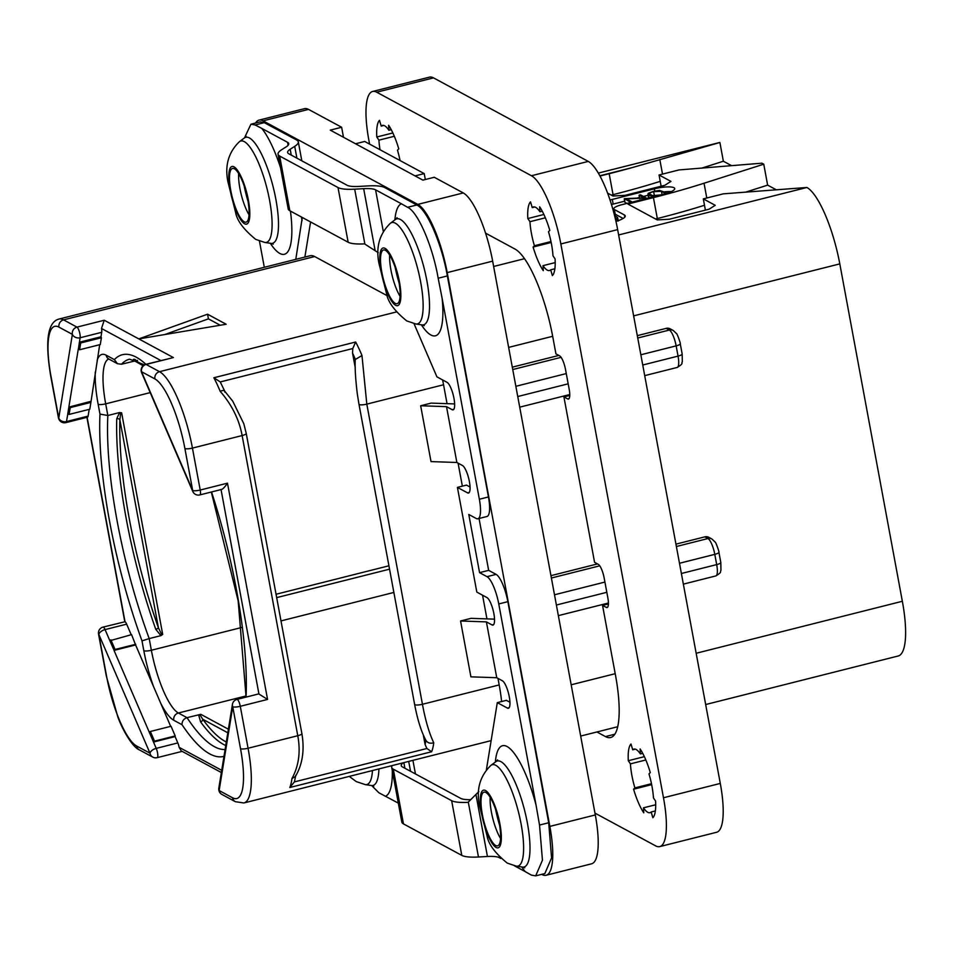 <?xml version="1.0" encoding="UTF-8"?>
<svg xmlns="http://www.w3.org/2000/svg" width="953" height="953" viewBox="0 0 953 953"><rect width="100%" height="100%" fill="white"/><g stroke="black" fill="none" stroke-linecap="round" stroke-linejoin="round"><path stroke-width="1.43" d="M600.009 176.019L609.17 173.708A242.979 55.107 -10.5 0 0 631.505 167.788L719.896 142.485L723.363 161.236L731.559 165.655M598.353 173.089L719.098 142.64A105.7 27.887 75.8 0 1 719.896 142.485M660.226 181.368A242.979 55.107 169.5 0 1 613.053 194.65L611.29 195.091M701.944 168.073L723.363 161.236M607.609 193.114L612.993 196.02L625.061 195.329L664.837 185.299L670.948 181.404L659.047 174.983L679.036 169.932L761.888 163.189L763.758 164.19L704.041 183.238A242.979 55.107 -10.5 0 1 653.436 197.605L627.872 204.049L657.26 219.917L669.328 219.226L709.103 209.195L715.215 205.3L703.314 198.879L723.303 193.84L806.905 187.479A68.032 17.952 75.8 0 1 839.807 263.886L902.348 601.283A68.032 17.952 75.8 0 1 898.143 656.009L705.673 704.541M763.758 164.19L767.63 185.132L775.825 189.552M512.309 367.167L558.839 355.433M637.295 335.647L666.218 328.356A6.075 5.694 -61.6 0 1 670.173 328.833L673.306 330.524A6.075 5.694 118.4 0 0 669.34 330.048L637.736 338.017M675.939 544.139L704.851 536.849A6.075 5.694 -61.6 0 1 708.818 537.325L711.939 539.005A6.075 5.694 118.4 0 0 707.984 538.54L676.38 546.51M550.953 575.66L597.483 563.926M355.54 143.772L364.701 141.461L424.216 173.589L425.312 179.521M259.002 120.126L304.46 108.666A60.742 16.034 75.8 0 1 308.534 109.392L341.639 127.261L330.274 130.132L422.894 180.129L434.258 177.27L463.277 192.935A60.742 16.034 75.8 0 1 492.653 261.146L595.303 814.946A60.742 16.034 75.8 0 1 591.551 863.811L546.105 875.271A60.742 16.034 -104.2 0 0 549.845 826.406L447.207 272.606A60.742 16.034 -104.2 0 0 417.819 204.395L263.076 120.852A60.742 16.034 -104.2 0 0 259.002 120.126A60.742 16.034 -104.2 0 0 255.559 123.02M341.639 127.261L343.485 137.268M546.105 875.271A60.742 16.034 -104.2 0 1 542.031 874.532L541.685 874.354M447.052 403.655L443.55 384.762L366.81 404.12A6.075 1.382 169.5 0 1 358.971 404.215L357.375 394.351C355.588 380.033 354.861 368.442 355.207 359.567L361.973 355.529L366.81 404.12L422.441 704.279L499.181 684.933A68.032 17.952 75.8 0 1 501.612 701.539M499.181 684.933L497.978 678.393M486.947 618.89L482.552 595.196M462.348 486.149L458.083 463.146M424.264 325.652L421.917 324.89A54.655 14.426 -104.2 0 0 426.241 277.502A54.655 14.426 -104.2 0 0 400.463 219.5A54.655 14.426 -104.2 0 0 395.352 219.547L397.079 217.701M442.609 379.937A68.032 17.952 75.8 0 1 443.55 384.762M387.371 295.799L314.669 256.548A68.032 17.952 75.8 0 0 310.118 255.738L58.991 319.052C47.65 322.043 44.886 340.995 50.688 375.887L58.455 417.843A6.075 6.075 0 0 0 65.912 422.62A6.075 1.608 -104.2 0 0 66.507 421.56L68.973 407.074L70.212 407.622L90.904 402.404L99.696 344.7M304.877 257.048L310.583 221.954M280.551 167.716A68.187 17.988 -104.2 0 0 261.753 128.381L255.106 124.962L250.949 124.188L260.098 121.877L264.279 122.651L296.669 140.031A34.022 7.719 -10.5 0 1 298.301 141.854L301.815 160.807M298.301 141.854A34.022 7.719 -10.5 0 1 294.715 146.357L290.177 149.252A24.301 5.515 169.5 0 0 287.615 152.468A24.301 5.515 169.5 0 0 288.771 153.767L347.106 185.263A24.301 5.515 169.5 0 0 359.019 186.419L367.977 185.918A34.022 7.719 -10.5 0 1 384.667 187.538L416.795 204.99C427.087 209.708 441.739 243.718 447.362 275.929L488.448 496.954A24.301 6.409 75.8 0 1 486.947 516.49L477.858 518.789A24.301 6.409 -104.2 0 0 479.359 499.241L488.448 496.954M493.737 624.489L492.022 624.918A14.271 3.764 75.8 0 0 492.975 625.085A14.271 3.764 75.8 0 0 493.535 611.969A14.271 3.764 75.8 0 0 486.959 597.579L476.822 592.099L457.416 487.4L466.505 485.101L470.043 487.019M486.423 769.631L497.299 702.635L506.4 700.336L509.938 702.254M479.049 518.492L488.663 570.359L496.108 574.373A24.301 6.409 -104.2 0 1 507.854 601.665L548.702 822.749L551.573 857.903L544.854 873.556L535.705 875.855L542.448 860.202L539.529 825.06L536.003 804.88A68.187 17.988 -104.2 0 0 507.115 746.544A68.187 17.988 -104.2 0 0 495.369 762.055M424.216 173.589L415.067 175.9M221.358 772.538L181.273 750.893L179.116 747.331L221.715 770.322M136.577 745.961A6.075 5.694 118.4 0 0 139.376 749.88L152.79 757.123A6.075 5.694 118.4 0 1 149.99 753.204L98.838 634.436L106.605 676.392A61.957 16.344 -104.2 0 0 136.577 745.961L149.99 753.204A6.075 3.05 -23.3 0 1 156.221 748.367L153.504 742.042L175.09 736.598L177.818 742.923A6.075 1.608 75.8 0 1 179.116 747.331M175.09 736.598L175.197 735.919L154.517 741.136L153.504 742.042L114.026 650.399L135.612 644.955L170.682 726.365M175.197 735.919L171.04 726.269L150.36 731.487L149.347 732.392M87.128 417.271L125.022 621.737A6.075 1.608 75.8 0 1 126.654 624.155L131.204 634.722M89.201 409.361L88.105 416.116A6.075 1.608 75.8 0 1 87.509 417.176L65.912 422.62M70.212 407.622L69.116 414.424L89.796 409.206L90.904 402.404M135.612 644.955L131.574 634.627L109.869 640.75L105.068 629.599L126.654 624.155M135.731 644.276L115.051 649.493L110.893 639.844M115.051 649.493L114.05 650.256L109.893 640.619M109.869 640.75L114.05 650.256M103.031 627.11A6.075 6.075 0 0 0 98.54 634.114A6.075 1.382 169.5 0 0 98.838 634.436A6.075 3.05 -23.3 0 1 105.068 629.599A6.075 1.608 -104.2 0 0 103.031 627.11L125.022 621.737M153.516 741.91L149.371 732.261M154.517 741.136L150.36 731.487M58.455 417.843A6.075 1.382 169.5 0 0 58.752 418.164L72.368 334.36L58.955 327.129A61.957 16.344 -104.2 0 0 50.974 376.221L58.752 418.164A6.075 5.003 9.2 0 0 66.507 421.56L88.105 416.116M79.48 342.413L80.719 342.961L79.611 349.763L100.291 344.545L101.399 337.743L100.982 336.778L79.397 342.222L78.372 349.215L80.123 337.755A6.075 5.003 9.2 0 1 72.368 334.36A6.075 5.694 -61.6 0 1 76.967 327.117L63.553 319.874A68.032 17.952 -104.2 0 0 58.991 319.052M207.563 314.204L138.816 338.899L226.159 324.246L207.563 314.204L208.421 318.85L220.238 325.235M164.738 334.551L208.421 318.85M160.866 360.544L101.495 328.487L104.234 320.244L76.967 327.117A6.075 1.608 -104.2 0 1 79.349 331.632A6.075 1.608 -104.2 0 1 80.123 337.755L101.709 332.311L100.982 336.778M104.234 320.244L173.386 357.566L145.702 364.368A6.075 6.075 0 0 0 141.616 372.671L192.768 491.438A6.075 6.075 0 0 0 199.832 494.917A6.075 1.608 -104.2 0 0 200.213 490.033L227.481 483.159C224.324 487.745 222.168 489.83 221.013 489.401M101.495 328.487A6.075 1.608 75.8 0 1 101.709 332.311M236.952 699.407A6.075 6.075 0 0 0 232.437 704.327A6.075 5.003 -170.8 0 0 232.746 706.733L219.142 790.537L232.556 797.78A61.957 16.344 -104.2 0 0 240.525 748.677L232.746 706.733A6.075 1.382 -10.5 0 0 240.287 706.304A6.075 1.608 -104.2 0 0 236.952 699.407L258.537 693.963A6.075 1.608 75.8 0 1 258.942 694.034L221.048 489.568M108.749 359.007A55.882 14.748 -104.2 0 0 105.688 403.846L107.844 415.508L119.578 412.542L121.627 412.816L162.689 634.412L160.926 635.639L149.192 638.593L151.36 650.256A55.882 14.748 -104.2 0 0 178.39 713.011L187.014 717.669L200.809 714.321L228.398 729.212M200.809 714.321L200.19 715.167L202.715 719.241A2.43 1.954 144 0 1 200.595 721.874L198.784 715.417L199.368 714.559M225.099 749.523A201.071 53.058 -104.2 0 1 187.014 717.669C183.631 718.848 181.963 721.195 182.035 724.721A207.146 54.655 -104.2 0 0 223.991 756.348M160.926 635.639L155.756 629.29A201.071 53.058 75.8 0 1 116.731 418.748L119.578 412.542M162.689 634.412L161.295 633.769L158.412 627.789A2.43 0.786 -19.5 0 1 155.756 629.29M116.731 418.748A2.43 1.703 -178.5 0 1 119.864 419.785L120.543 413.924L121.627 412.816M99.97 414.09A207.146 54.655 75.8 0 0 141.997 640.869L149.192 638.593A201.071 53.058 75.8 0 1 107.844 415.508L99.97 414.09L98.147 404.275A61.957 16.344 -104.2 0 1 95.276 371.944M135.302 360.865L121.507 364.225L117.457 363.701L108.916 359.09A6.075 5.694 -61.6 0 1 106.117 355.171A61.957 16.344 -104.2 0 0 97.194 360.115M133.122 361.092L133.42 359.388A2.43 2.335 53.7 0 1 136.35 361.139L133.849 361.104M145.904 364.32A207.146 54.655 -104.2 0 0 114.372 359.626L117.457 363.701M211.304 492.022L238.179 600.926L246.088 697.108M68.973 407.074L90.487 401.439M69.116 414.424L67.866 413.888M78.289 349.024L67.782 413.685M79.611 349.763L78.372 349.215M101.399 337.743L80.719 342.961M232.556 797.78A6.075 5.694 118.4 0 0 235.343 801.687L243.873 802.974A68.032 17.952 -104.2 0 0 248.066 748.248L240.287 706.304L267.567 699.431L258.942 694.034M184.894 448.518A6.075 1.382 -10.5 0 0 192.435 448.089L200.213 490.033A6.075 1.382 -10.5 0 1 192.673 490.461L184.894 448.518A61.957 16.344 -104.2 0 0 154.922 378.937L141.509 371.694L192.673 490.461A6.075 3.05 156.7 0 0 192.768 491.438M173.386 357.566L146.119 364.439A6.075 5.694 -61.6 0 0 141.509 371.694A6.075 3.05 156.7 0 0 141.616 372.671M154.922 378.937A6.075 5.694 -61.6 0 1 159.532 371.682A68.032 17.952 -104.2 0 1 192.435 448.089L242.133 435.557C239.191 419.558 231.865 404.799 220.167 391.29A68.032 17.952 -104.2 0 0 213.853 377.769L355.66 342.008A68.032 17.952 75.8 0 1 361.973 355.529M213.853 377.769L220.262 381.939L224.753 391.254L232.723 401.142L243.801 423.704L246.243 433.436A6.075 1.382 -10.5 0 1 242.133 435.557L297.765 735.716A6.075 1.382 -10.5 0 0 301.887 733.607L246.243 433.436M224.801 392.088C224.908 390.313 223.359 390.051 220.167 391.29M301.887 733.607C304.686 750.297 302.506 764.616 295.323 776.564L291.94 778.541C298.813 765.974 300.755 751.703 297.765 735.716L248.066 748.248A6.075 1.382 -10.5 0 1 240.525 748.677M358.971 404.215L414.615 704.386A6.075 1.382 169.5 0 0 422.441 704.279C425.395 720.277 429.16 733.107 433.746 742.78A68.032 17.952 75.8 0 1 431.602 751.75L289.795 787.512A68.032 17.952 -104.2 0 0 291.94 778.541M295.775 775.277L294.394 781.901L289.795 787.512M280.992 620.903L393.863 592.444M276.68 597.626L389.551 569.167M388.919 565.796L276.048 594.255M355.219 367.524L352.539 353.051L352.777 348.536L355.66 342.008M494.524 619.271A9.721 2.204 -10.5 0 0 492.784 619.093L471.056 618.342L460.561 620.999L470.901 676.844L496.751 677.726L486.399 621.88L492.022 624.918M454.629 404.036A9.721 2.204 -10.5 0 0 452.901 403.858L431.161 403.107L420.666 405.752L446.516 406.645L452.127 409.683A14.271 3.764 75.8 0 0 453.092 409.85A14.271 3.764 75.8 0 0 453.64 396.734A14.271 3.764 75.8 0 0 447.064 382.344L436.927 376.864L414.007 323.639M446.516 406.645L456.868 462.491L431.018 461.597L420.666 405.752M460.561 620.999L486.399 621.88M457.416 487.4L467.554 492.868A14.271 3.764 75.8 0 0 468.507 493.035A14.271 3.764 75.8 0 0 469.055 479.919A14.271 3.764 75.8 0 0 462.479 465.529L456.868 462.491M378.234 252.688L364.534 243.873A34.022 7.719 169.5 0 1 348.155 242.241L289.819 210.744A34.022 7.719 169.5 0 1 288.187 208.921L278.05 154.243A34.022 7.719 -10.5 0 0 279.682 156.066L338.017 187.55A34.022 7.719 -10.5 0 0 354.695 189.182L363.665 188.67A24.301 5.515 169.5 0 1 375.577 189.838L401.404 203.775A68.187 17.988 -104.2 0 0 394.887 219.893M261.753 128.381L287.58 142.319A24.301 5.515 169.5 0 1 288.747 143.629A24.301 5.515 169.5 0 1 286.186 146.845L281.635 149.74A34.022 7.719 -10.5 0 0 278.05 154.243M421.345 324.806A68.187 17.988 -104.2 0 0 430.839 334.968A68.187 17.988 -104.2 0 0 442.121 298.301L438.177 278.24C432.638 246.017 417.986 211.995 407.622 207.301L401.404 203.775M295.787 259.347L302.292 217.475M521.827 866.968A68.187 17.988 -104.2 0 0 525.174 871.59L531.393 875.116L535.705 875.855M525.174 871.59L514.441 865.8M500.825 858.45L499.348 857.652A24.301 5.515 -10.5 0 0 487.436 856.485L478.466 856.997A34.022 7.719 169.5 0 1 461.788 855.377L403.453 823.88A34.022 7.719 169.5 0 1 401.821 822.058L391.695 767.379A34.022 7.719 -10.5 0 0 393.327 769.202L451.651 800.687A34.022 7.719 -10.5 0 0 468.03 802.331L478.799 791.621M398.318 803.105L378.889 792.777L371.718 785.582M497.299 702.635L507.437 708.103A14.271 3.764 75.8 0 0 508.402 708.282A14.271 3.764 75.8 0 0 508.95 695.154A14.271 3.764 75.8 0 0 502.374 680.764L496.751 677.726M442.121 298.301L479.359 499.241M507.854 601.665L498.764 603.952A24.301 6.409 -104.2 0 0 487.019 576.672L479.573 572.646L468.793 514.477L476.238 518.492A24.301 6.409 -104.2 0 0 477.858 518.789M498.764 603.952L536.003 804.88M264.303 267.281L259.442 241.073M392.183 765.581A34.022 7.719 -10.5 0 0 391.695 767.379M403.19 762.805A24.301 5.515 169.5 0 0 401.249 765.604A24.301 5.515 169.5 0 0 402.416 766.903L460.74 798.4A24.301 5.515 169.5 0 0 470.818 799.638M238.643 173.541A27.697 7.314 -104.2 0 0 249.043 214.759M244.218 221.823A27.697 7.314 -104.2 0 0 246.077 222.156A27.697 7.314 -104.2 0 0 247.137 196.711A27.697 7.314 -104.2 0 0 234.378 168.776A27.697 7.314 -104.2 0 0 232.532 168.443A27.697 7.314 -104.2 0 0 231.46 193.9A27.697 7.314 -104.2 0 0 244.218 221.823M250.949 124.188L244.492 137.875M385.405 250.305A27.697 7.314 75.8 0 1 398.163 278.24A27.697 7.314 75.8 0 1 397.103 303.697A27.697 7.314 75.8 0 1 395.245 303.364A27.697 7.314 75.8 0 1 382.487 275.429A27.697 7.314 75.8 0 1 383.559 249.972A27.697 7.314 75.8 0 1 385.405 250.305M389.67 255.082A27.697 7.314 -104.2 0 0 400.069 296.3M479.573 572.646L488.663 570.359M500.551 838.461A27.697 7.314 75.8 0 1 490.164 797.244M485.899 792.479A27.697 7.314 -104.2 0 0 484.041 792.146A27.697 7.314 -104.2 0 0 482.968 817.591A27.697 7.314 -104.2 0 0 495.727 845.525A27.697 7.314 -104.2 0 0 497.585 845.859A27.697 7.314 -104.2 0 0 498.645 820.402A27.697 7.314 -104.2 0 0 485.899 792.479M433.746 742.78C430.101 743.781 427.468 742.935 425.872 740.243L426.015 740.529C421.369 731.975 417.557 719.92 414.615 704.386M431.602 751.75L426.896 748.498L425.086 744.484L423.311 734.942M221.93 794.445A6.075 5.694 118.4 0 1 219.142 790.537A6.075 5.003 -170.8 0 1 218.821 788.131A6.075 6.075 0 0 0 221.93 794.445L235.343 801.687M610.015 199.951A12.151 2.752 -10.5 0 0 612.314 199.427L654.354 188.825A15.796 3.586 169.5 0 1 674.724 188.563A15.796 3.586 169.5 0 1 664.027 194.055L621.987 204.657A12.151 2.752 -10.5 0 0 613.756 208.874A12.151 2.752 -10.5 0 0 614.34 209.529L624.382 214.949A18.226 4.134 169.5 0 1 625.263 215.926A18.226 4.134 169.5 0 1 615.96 221.418M659.047 174.983L661.132 186.24M746.211 191.97L767.63 185.132M704.493 205.264A242.979 55.107 169.5 0 1 657.32 218.547L655.557 218.987M703.314 198.879L705.399 210.136M623.143 218.463L615.209 214.175A12.151 2.752 169.5 0 1 614.625 213.532L613.756 208.874M624.668 201.19L613.172 204.085A12.151 2.752 169.5 0 1 611.469 204.478M648.123 195.27L643.442 196.449M639.451 197.462L636.818 198.117M671.281 191.601A15.796 3.586 -10.5 0 0 664.479 191.827M652.483 195.651L662.097 194.793M648.91 196.806L649.088 198.081M645.92 198.617L646.134 197.914L640.44 194.841L639.07 195.21L643.93 197.843L624.465 198.653L624.906 202.31L626.931 203.406M615.578 219.726L617.639 217.498L614.435 215.283M614.852 216.7L615.376 218.856M615.567 218.666L615.233 216.903L615.543 218.69M649.946 194.281C648.516 193.53 649.743 192.649 653.627 191.66L661.442 191.303L664.813 193.125L666.207 192.756L659.631 190.386L653.341 191.398L648.266 193.316L648.433 194.591L651.864 196.437L653.234 196.068L649.374 193.709M648.266 193.316L649.041 197.831M665.718 193.602L666.207 192.756M653.186 196.783L653.234 196.068M624.465 198.653L629.957 201.893L631.339 201.524L626.514 198.915L646.134 197.914M639.737 194.888L639.07 195.21L639.677 198.665M645.312 198.772L645.193 198.176M630.826 202.417L631.339 201.524M394.328 136.279L378.925 140.162A32.807 8.66 -104.2 0 0 380.021 149.74M392.862 132.955L376.792 137.006L378.925 140.162M399.962 160.021L399.355 160.175M594.958 813.112L655.652 845.883A60.742 16.034 -104.2 0 0 659.726 846.609A60.742 16.034 -104.2 0 0 663.479 797.756L560.841 243.956A60.742 16.034 -104.2 0 0 531.452 175.745L376.709 92.203A60.742 16.034 -104.2 0 0 372.635 91.464A60.742 16.034 -104.2 0 0 368.894 140.329L369.585 144.106M596.9 731.975L605.441 736.586A77.753 20.513 75.8 0 0 610.647 737.515A77.753 20.513 75.8 0 0 615.447 674.974L602.546 605.393L606.275 607.406A12.151 3.204 75.8 0 0 607.085 607.549A12.151 3.204 75.8 0 0 607.835 597.781L604.166 578.006A12.151 3.204 75.8 0 0 598.293 564.355L594.577 562.353L563.914 396.913L567.631 398.914L569.096 398.545M485.589 233.163L515.085 249.102A77.753 20.513 75.8 0 1 552.692 336.409L555.933 353.861L559.649 355.874A12.151 3.204 75.8 0 1 565.522 369.514L569.191 389.289A12.151 3.204 75.8 0 1 568.441 399.069A12.151 3.204 75.8 0 1 567.631 398.914M631.005 744.031A38.882 10.257 -104.2 0 0 628.301 760.708L630.433 763.865A32.807 8.66 -104.2 0 0 634.889 787.905L633.578 789.203A38.882 10.257 -104.2 0 0 643.763 812.826L643.478 807.834A32.807 8.66 -104.2 0 0 649.958 812.695A32.807 8.66 -104.2 0 0 651.161 811.992L652.865 817.745A38.882 10.257 -104.2 0 0 655.581 801.08L653.448 797.923A32.807 8.66 -104.2 0 0 648.993 773.884L650.291 772.585A38.882 10.257 -104.2 0 0 640.118 748.951L640.404 753.942A32.807 8.66 -104.2 0 0 633.912 749.082A32.807 8.66 -104.2 0 0 632.721 749.797L631.005 744.031M530.523 201.869A38.882 10.257 -104.2 0 0 527.819 218.547L529.951 221.692A32.807 8.66 -104.2 0 0 534.407 245.743L533.096 247.041A38.882 10.257 -104.2 0 0 543.27 270.664L542.984 265.673A32.807 8.66 -104.2 0 0 549.476 270.533A32.807 8.66 -104.2 0 0 550.679 269.818L552.383 275.584A38.882 10.257 -104.2 0 0 555.087 258.906L552.966 255.761A32.807 8.66 -104.2 0 0 548.499 231.71L549.81 230.412A38.882 10.257 -104.2 0 0 539.636 206.789L539.922 211.78A32.807 8.66 -104.2 0 0 533.43 206.92A32.807 8.66 -104.2 0 0 532.227 207.623L530.523 201.869M400.069 160.557A32.807 8.66 -104.2 0 0 397.472 150.181L398.783 148.882A38.882 10.257 -104.2 0 0 388.61 125.26L388.895 130.251A32.807 8.66 -104.2 0 0 382.403 125.379A32.807 8.66 -104.2 0 0 381.2 126.094L379.497 120.34A38.882 10.257 -104.2 0 0 376.792 137.006M663.479 797.756L720.289 783.426A60.742 16.034 75.8 0 1 716.549 832.291L659.726 846.609M720.289 783.426L617.651 229.625A60.742 16.034 75.8 0 0 588.263 161.414L433.52 77.872A60.742 16.034 75.8 0 0 429.446 77.145L372.635 91.464M608.407 603.928L602.546 605.393M569.763 395.435L563.914 396.913M651.661 784.641L633.578 789.203M651.471 783.723L634.889 787.905M645.848 759.97L630.433 763.865M644.371 756.658L628.301 760.708M635.317 749.141L632.721 749.797M642.739 753.358L640.404 753.942M655.354 810.932L651.161 811.992M655.7 804.761L643.478 807.834M383.797 125.439L381.2 126.094M391.218 129.656L388.895 130.251M551.179 242.479L533.096 247.041M545.354 217.808L529.951 221.692M543.889 214.485L527.819 218.547M550.989 241.55L534.407 245.743M534.824 206.98L532.227 207.623M542.245 211.185L539.922 211.78M554.872 268.77L550.679 269.818M555.206 262.587L542.984 265.673M524.555 258.68L493.642 266.471M599.866 175.757L631.505 167.788M659.798 159.473L662.514 174.101M609.17 173.708L613.053 194.65M666.218 328.356L669.34 330.048A14.092 3.717 75.8 0 1 676.154 345.868L640.845 354.778M561.114 357.339L512.75 369.538M839.807 263.886L633.638 315.872M552.669 336.29L508.64 347.392M902.348 601.283L696.166 653.27M615.209 673.688L571.181 684.79M711.939 539.005L715.179 542.102C715.751 541.78 719.729 553.288 718.907 552.252L720.802 562.484A6.075 1.382 169.5 0 1 716.692 564.605A14.092 3.717 75.8 0 1 715.822 575.934L683.349 584.129M718.907 552.252A6.075 1.382 169.5 0 1 714.798 554.36L716.692 564.605L681.383 573.503M606.823 592.301L556.397 605.024M566.285 373.576L515.847 386.299M673.306 330.524L676.535 333.61C677.106 333.288 681.085 344.795 680.263 343.759A6.075 1.382 169.5 0 1 676.154 345.868L678.048 356.112L642.739 365.011M568.179 383.821L517.753 396.531M704.851 536.849L707.984 538.54A14.092 3.717 75.8 0 1 714.798 554.36L679.489 563.271M604.917 582.069L554.491 594.779M463.277 192.935L417.819 204.395M308.534 109.392L263.076 120.852M492.653 261.146L447.207 272.606M595.303 814.946L549.845 826.406M177.818 742.923L156.221 748.367A6.075 1.608 -104.2 0 1 157.757 754.311A6.075 1.608 -104.2 0 1 157.162 757.659L182.142 751.369M160.843 703.517A61.957 16.344 -104.2 0 0 173.78 720.265L182.035 724.721M141.997 640.869L143.82 650.685A61.957 16.344 -104.2 0 0 153.624 686.756M106.605 676.392A6.075 1.382 169.5 0 1 106.319 676.058L117.827 716.918C121.674 727.973 132.086 747.116 139.376 749.88M58.955 327.129A6.075 5.694 -61.6 0 1 63.553 319.874L314.669 256.548M396.388 311.965L159.532 371.682L146.119 364.439A6.075 1.608 -104.2 0 0 145.702 364.368M114.372 359.626L106.117 355.171M211.53 491.974A207.146 54.655 75.8 0 1 246.077 697.06M173.78 720.265A6.075 5.694 118.4 0 1 178.39 713.011L245.671 696.047M200.595 721.874A201.071 53.058 -104.2 0 0 225.742 745.508M200.19 715.167A2.43 1.918 22.4 0 1 198.784 715.417M226.314 742.006A198.641 52.415 -104.2 0 1 202.715 719.241L227.815 732.797M242.074 627.384L151.36 650.256A6.075 1.382 169.5 0 1 143.82 650.685M98.147 404.275A6.075 1.382 169.5 0 0 105.688 403.846L150.205 392.612M161.295 633.769L160.449 635.425M158.412 627.789A198.641 52.415 75.8 0 1 119.864 419.785L158.412 627.789M120.543 413.924A2.43 0.798 46.4 0 0 119.196 412.875M144.511 364.808L129.537 359.174A201.071 53.058 -104.2 0 0 121.507 364.225M143.855 365.19L136.35 361.139A198.641 52.415 -104.2 0 1 137.506 360.353M267.567 699.431L227.481 483.159M220.262 381.939L352.777 348.536M352.539 353.051A61.957 16.344 75.8 0 1 355.255 359.186M469.269 492.439L467.554 492.868M453.854 409.242L452.127 409.683M255.106 124.962L264.279 122.651M407.622 207.301L416.795 204.99M294.715 146.357L296.895 158.162M408.706 761.411L410.54 771.299M509.164 707.674L507.437 708.103M383.249 231.234L375.577 189.838M499.348 857.652L499.193 856.83M375.113 250.496L363.665 188.67M364.88 244.099L354.695 189.182M348.155 242.241L338.017 187.55M290.177 149.252L291.261 155.113M289.819 210.744L279.682 156.066M287.58 142.319L288.116 145.261M301.422 217.01L302.089 220.608M385.524 796.208A68.187 17.988 -104.2 0 0 392.302 770.667M270.318 243.277A68.187 17.988 -104.2 0 0 279.813 253.438A68.187 17.988 -104.2 0 0 290.439 211.078M403.453 823.88L393.327 769.202M403.858 762.638L404.894 768.249M461.788 855.377L451.651 800.687M478.466 856.997L468.292 802.081M487.436 856.485L475.976 794.659M373.731 786.285L371.372 785.522A54.655 14.426 -104.2 0 0 378.925 768.928M349.263 776.409L356.243 781.579L365.309 784.617A52.272 13.795 -104.2 0 0 372.456 770.548M244.135 185.835A43.254 11.412 -104.2 0 0 248.042 201.345M244.576 223.752A29.722 7.838 -104.2 0 0 248.399 200.213A29.722 7.838 -104.2 0 0 234.021 166.846A29.722 7.838 -104.2 0 0 230.197 190.386A29.722 7.838 -104.2 0 0 244.576 223.752M264.827 242.455A52.272 13.795 -104.2 0 0 268.96 197.128A52.272 13.795 -104.2 0 0 244.302 141.64A52.272 13.795 -104.2 0 0 239.417 141.687C228.506 152.218 224.67 165.56 227.898 181.701L235.594 212.388C236.987 220.596 243.718 229.602 255.761 239.406L264.827 242.455L270.89 243.36A54.655 14.426 -104.2 0 0 275.214 195.973A54.655 14.426 -104.2 0 0 249.436 137.959A54.655 14.426 -104.2 0 0 244.325 138.006L246.053 136.172M415.853 323.984A52.272 13.795 -104.2 0 0 419.999 278.657A52.272 13.795 -104.2 0 0 395.328 223.169A52.272 13.795 -104.2 0 0 390.444 223.216C379.532 233.747 375.696 247.089 378.925 263.242L386.62 293.917C388.026 302.125 394.745 311.143 406.788 320.947L415.853 323.984L421.917 324.89M395.602 305.294A29.722 7.838 -104.2 0 0 399.426 281.743A29.722 7.838 -104.2 0 0 385.048 248.376A29.722 7.838 -104.2 0 0 381.224 271.927A29.722 7.838 -104.2 0 0 395.602 305.294M395.161 267.364A43.254 11.412 -104.2 0 0 399.069 282.874M438.177 278.24L447.362 275.929M496.108 574.373L487.019 576.672M539.529 825.06L548.702 822.749M495.643 809.538A43.254 11.412 -104.2 0 0 499.551 825.048M485.542 790.537A29.722 7.838 -104.2 0 0 481.718 814.088A29.722 7.838 -104.2 0 0 496.084 847.455A29.722 7.838 -104.2 0 0 499.908 823.916A29.722 7.838 -104.2 0 0 485.542 790.537M495.822 765.33A52.272 13.795 -104.2 0 0 490.926 765.378C480.026 775.921 476.178 789.263 479.407 805.404L487.102 836.079C488.508 844.298 495.226 853.304 507.27 863.108L516.335 866.158A52.272 13.795 -104.2 0 0 520.481 820.831A52.272 13.795 -104.2 0 0 495.822 765.33M516.335 866.158L522.399 867.051A54.655 14.426 -104.2 0 0 526.723 819.675A54.655 14.426 -104.2 0 0 500.944 761.661A54.655 14.426 -104.2 0 0 495.834 761.709L497.573 759.875M425.872 740.267A61.957 16.344 75.8 0 1 425.086 744.484M426.896 748.498L294.394 781.901M680.263 343.759L682.169 354.004A6.075 1.382 169.5 0 1 678.048 356.112A14.092 3.717 75.8 0 1 677.178 367.453L644.716 375.637M599.747 565.832L551.382 578.018M806.905 187.479L618.64 234.962M704.041 183.238L706.781 197.998M653.436 197.605L657.32 218.547M615.209 214.175L614.34 209.529M624.382 214.949L624.799 217.153M613.172 204.085L612.314 199.427M654.354 188.825L654.771 191.065M617.33 220.977L616.936 218.833M651.983 197.092L651.864 196.437M664.944 193.816L664.813 193.125M662.049 194.555L661.442 191.303M654.282 195.151L653.627 191.66M653.365 196.735L653.246 196.115M630.088 202.608L629.957 201.893M639.582 198.01L639.07 195.21M605.441 736.586L614.792 734.227M606.275 607.406L607.728 607.037M376.709 92.203L433.52 77.872M531.452 175.745L588.263 161.414M560.841 243.956L617.651 229.625M720.802 562.484L720.956 570.442C719.598 571.895 722.934 571.621 715.822 575.934M608.407 603.023L558.363 615.638M617.675 726.734L580.675 736.061M152.79 757.123A6.075 6.075 0 0 0 157.162 757.659M98.54 634.114L106.319 676.058M86.914 417.331L124.772 621.63M143.117 365.749L134.635 360.937M245.862 697.155L245.695 696.238M199.832 494.917L221.584 489.437M243.873 802.974L491.129 740.624M412.923 760.351L415.448 773.943M365.309 784.617L371.372 785.522M239.417 141.687L244.325 138.006M273.237 244.123L270.89 243.36M390.444 223.216L395.352 219.547M490.926 765.378L495.834 761.709M524.758 867.826L522.399 867.051M232.437 704.327L218.821 788.131M682.169 354.004L682.312 361.949C680.966 363.415 684.302 363.129 677.178 367.453M569.775 394.53L519.719 407.157M617.639 217.498L618.283 220.989M647.885 194.019L648.528 197.509M653.258 196.092L653.377 196.735M624.227 198.784L624.87 202.274"/></g></svg>
